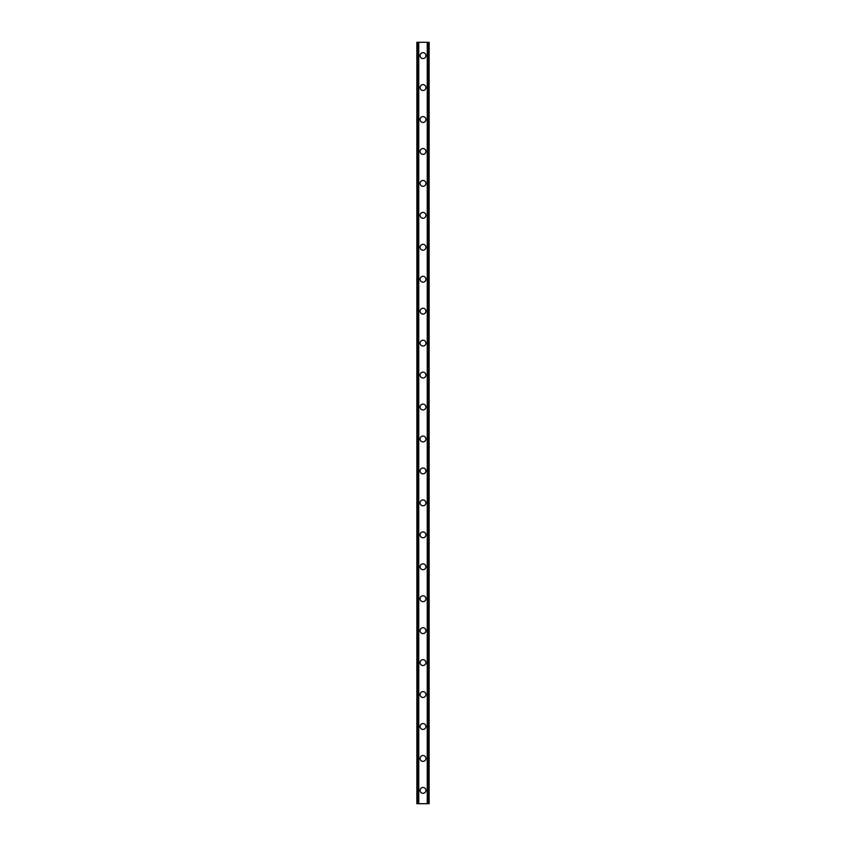 <?xml version="1.0" encoding="UTF-8"?>
<svg xmlns="http://www.w3.org/2000/svg" width="846" height="846" viewBox="0 0 846 846"><rect width="100%" height="100%" fill="white"/><g stroke="black" fill="none" stroke-linecap="round" stroke-linejoin="round"><path stroke-width="1.27" d="M420.071 790.386A2.929 2.929 0 0 1 423 787.457A2.929 2.929 0 0 1 425.929 790.386A2.929 2.929 0 0 1 423 793.315A2.929 2.929 0 0 1 420.071 790.386M420.071 758.439A2.929 2.929 0 0 1 423 755.51A2.929 2.929 0 0 1 425.929 758.439A2.929 2.929 0 0 1 423 761.368A2.929 2.929 0 0 1 420.071 758.439M420.071 726.492A2.929 2.929 0 0 1 423 723.563A2.929 2.929 0 0 1 425.929 726.492A2.929 2.929 0 0 1 423 729.421A2.929 2.929 0 0 1 420.071 726.492M420.071 694.545A2.929 2.929 0 0 1 423 691.616A2.929 2.929 0 0 1 425.929 694.545A2.929 2.929 0 0 1 423 697.474A2.929 2.929 0 0 1 420.071 694.545M420.071 662.598A2.929 2.929 0 0 1 423 659.668A2.929 2.929 0 0 1 425.929 662.598A2.929 2.929 0 0 1 423 665.527A2.929 2.929 0 0 1 420.071 662.598M420.071 630.651A2.929 2.929 0 0 1 423 627.721A2.929 2.929 0 0 1 425.929 630.651A2.929 2.929 0 0 1 423 633.58A2.929 2.929 0 0 1 420.071 630.651M420.071 598.704A2.929 2.929 0 0 1 423 595.774A2.929 2.929 0 0 1 425.929 598.704A2.929 2.929 0 0 1 423 601.633A2.929 2.929 0 0 1 420.071 598.704M420.071 566.757A2.929 2.929 0 0 1 423 563.827A2.929 2.929 0 0 1 425.929 566.757A2.929 2.929 0 0 1 423 569.686A2.929 2.929 0 0 1 420.071 566.757M420.071 534.809A2.929 2.929 0 0 1 423 531.891A2.929 2.929 0 0 1 425.929 534.809A2.929 2.929 0 0 1 423 537.739A2.929 2.929 0 0 1 420.071 534.809M420.071 502.862A2.929 2.929 0 0 1 423 499.944A2.929 2.929 0 0 1 425.929 502.862A2.929 2.929 0 0 1 423 505.792A2.929 2.929 0 0 1 420.071 502.862M420.071 470.915A2.929 2.929 0 0 1 423 467.997A2.929 2.929 0 0 1 425.929 470.915A2.929 2.929 0 0 1 423 473.845A2.929 2.929 0 0 1 420.071 470.915M420.071 438.968A2.929 2.929 0 0 1 423 436.05A2.929 2.929 0 0 1 425.929 438.968A2.929 2.929 0 0 1 423 441.898A2.929 2.929 0 0 1 420.071 438.968M420.071 407.032A2.929 2.929 0 0 1 423 404.102A2.929 2.929 0 0 1 425.929 407.032A2.929 2.929 0 0 1 423 409.95A2.929 2.929 0 0 1 420.071 407.032M420.071 375.085A2.929 2.929 0 0 1 423 372.155A2.929 2.929 0 0 1 425.929 375.085A2.929 2.929 0 0 1 423 378.003A2.929 2.929 0 0 1 420.071 375.085M420.071 343.138A2.929 2.929 0 0 1 423 340.208A2.929 2.929 0 0 1 425.929 343.138A2.929 2.929 0 0 1 423 346.056A2.929 2.929 0 0 1 420.071 343.138M420.071 311.191A2.929 2.929 0 0 1 423 308.261A2.929 2.929 0 0 1 425.929 311.191A2.929 2.929 0 0 1 423 314.109A2.929 2.929 0 0 1 420.071 311.191M420.071 279.243A2.929 2.929 0 0 1 423 276.314A2.929 2.929 0 0 1 425.929 279.243A2.929 2.929 0 0 1 423 282.173A2.929 2.929 0 0 1 420.071 279.243M420.071 247.296A2.929 2.929 0 0 1 423 244.367A2.929 2.929 0 0 1 425.929 247.296A2.929 2.929 0 0 1 423 250.226A2.929 2.929 0 0 1 420.071 247.296M420.071 215.349A2.929 2.929 0 0 1 423 212.42A2.929 2.929 0 0 1 425.929 215.349A2.929 2.929 0 0 1 423 218.279A2.929 2.929 0 0 1 420.071 215.349M420.071 183.402A2.929 2.929 0 0 1 423 180.473A2.929 2.929 0 0 1 425.929 183.402A2.929 2.929 0 0 1 423 186.332A2.929 2.929 0 0 1 420.071 183.402M420.071 151.455A2.929 2.929 0 0 1 423 148.526A2.929 2.929 0 0 1 425.929 151.455A2.929 2.929 0 0 1 423 154.384A2.929 2.929 0 0 1 420.071 151.455M420.071 119.508A2.929 2.929 0 0 1 423 116.579A2.929 2.929 0 0 1 425.929 119.508A2.929 2.929 0 0 1 423 122.437A2.929 2.929 0 0 1 420.071 119.508M420.071 87.561A2.929 2.929 0 0 1 423 84.632A2.929 2.929 0 0 1 425.929 87.561A2.929 2.929 0 0 1 423 90.49A2.929 2.929 0 0 1 420.071 87.561M420.071 55.614A2.929 2.929 0 0 1 423 52.685A2.929 2.929 0 0 1 425.929 55.614A2.929 2.929 0 0 1 423 58.543A2.929 2.929 0 0 1 420.071 55.614M428.88 42.3L416.877 42.3L416.877 803.7L429.123 803.7L429.123 42.3L428.88 803.7M416.877 42.3L416.877 803.7L416.877 42.3M418.759 42.3L418.759 803.7M427.241 42.3L427.241 803.7M429.123 42.3L429.123 803.7L429.123 42.3M417.12 42.3L417.12 803.7L417.12 42.3M418.061 42.3L418.061 803.7M418.146 42.3L418.146 803.7M418.601 42.3L418.601 803.7M427.399 42.3L427.399 803.7M427.854 42.3L427.854 803.7M427.939 42.3L427.939 803.7"/></g></svg>
